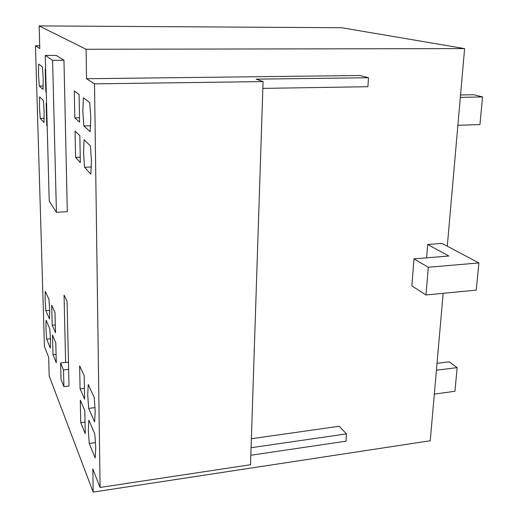 <?xml version="1.0" encoding="UTF-8"?>
<svg xmlns="http://www.w3.org/2000/svg" width="518" height="518" viewBox="0 0 518 518"><rect width="100%" height="100%" fill="white"/><g stroke="black" fill="none" stroke-linecap="round" stroke-linejoin="round"><path stroke-width="0.78" d="M457.886 125.278L479.946 124.585L482.543 96.924L473.607 94.723L460.541 94.982M434.33 394.075L454.927 391.304L457.148 367.625L449.229 361.823L437.024 363.319M482.543 96.924L460.334 97.384M457.148 367.625L436.415 370.228M428.289 267.262L413.973 258.87L411.855 285.904L426.003 294.956L476.249 290.125L478.891 262.93L428.289 267.262L426.003 294.956M413.973 258.87L448.86 256.009L427.693 244.483L441.925 243.389L478.891 262.93M251.075 447.727L346.458 433.89L339.219 426.262L251.372 438.72M263.066 81.579L94.509 83.858L100.091 487.451L250.518 464.724L263.066 81.579L256.119 79.15L368.473 77.732L367.916 86.713L262.846 88.39M464.607 48.601L86.085 49.268L39.148 25.9L341.738 27.739L464.607 48.601L447.287 246.225M443.162 293.305L430.238 440.753L93.175 492.1L49.191 375.971L48.653 357.2L44.438 346.529L35.457 45.765L39.718 45.765M426.599 257.834L427.693 244.483M368.473 77.732L360.075 75.511L86.558 78.73L86.085 49.268M346.458 433.89L346.005 441.187L250.829 455.251M65.637 362.458L64.044 295.137L67.068 301.049L68.629 369.379L63.513 369.943L60.606 362.995L68.46 362.153M63.513 369.943L63.921 386.622L61.02 379.435L60.606 362.995M63.96 60.256L52.59 60.321L45.254 55.432L56.145 55.394L63.96 60.256L67.314 211.668L56.43 212.283L49.223 201.081L45.254 55.432M52.59 60.321L56.43 212.283M39.148 25.9L39.795 48.562L35.457 45.765M100.091 487.451L92.806 469.004L93.175 492.1M94.509 83.858L86.558 78.73M63.921 386.622L69.004 386.04L68.629 369.379M88.649 408.398L87.717 394.871L88.248 384.524L94.237 397.507L95.208 411.538L94.606 421.989L88.649 408.398L95.079 407.601M84.557 167.282L83.553 152.784L84.091 139.769L90.404 145.862L91.446 160.943L90.838 174.203L84.557 167.282L91.395 166.997M89.245 443.479L88.325 430.102L88.85 420.117L94.794 434.006L95.752 447.882L95.157 457.957L89.245 443.479L95.552 442.625M79.086 94.561L79.591 122.138L74.806 117.858L74.288 90.948L79.086 94.561M74.806 117.858L79.507 117.741M84.194 375.731L84.615 399.19L80.083 388.837L79.636 365.857L84.194 375.731M80.083 388.837L84.421 388.332M79.837 135.664L80.322 162.613L75.576 157.381L75.065 131.067L79.837 135.664M75.576 157.381L80.225 157.207M84.829 410.709L85.243 433.67L80.743 422.643L80.303 400.129L84.829 410.709M80.743 422.643L85.036 422.092M39.297 86.066L38.513 74.734L38.656 64.109L42.411 66.939L43.214 78.613L43.046 89.42L39.297 86.066L43.221 86.007M45.837 310.677L45.105 300.045L45.273 291.375L48.945 299.333L49.696 310.269L49.495 319.036L45.837 310.677L49.702 310.334M40.236 118.421L39.465 107.194L39.608 96.86L43.357 100.473L44.153 112.043L43.972 122.539L40.236 118.421L44.179 118.324M46.665 339.154L45.94 328.613L46.115 320.176L49.767 328.729L50.518 339.581L50.317 348.096L46.665 339.154L50.492 338.778M46.257 92.295L45.824 91.913L45.202 69.036L45.629 69.36M45.824 91.913L46.244 91.9M54.973 312.399L55.51 332.757L52.208 325.22L51.664 305.219L54.973 312.399M52.208 325.22L55.303 324.928M47.177 126.075L46.749 125.602L46.134 103.153L46.562 103.568M46.749 125.602L47.164 125.589M55.776 342.774L56.307 362.768L53.017 354.713L52.48 335.062L55.776 342.774M53.017 354.713L56.08 354.396M83.858 125.958L82.841 111.292L83.379 97.798L89.743 102.59L90.799 117.851L90.184 131.624L83.858 125.958L90.676 125.77"/></g></svg>

